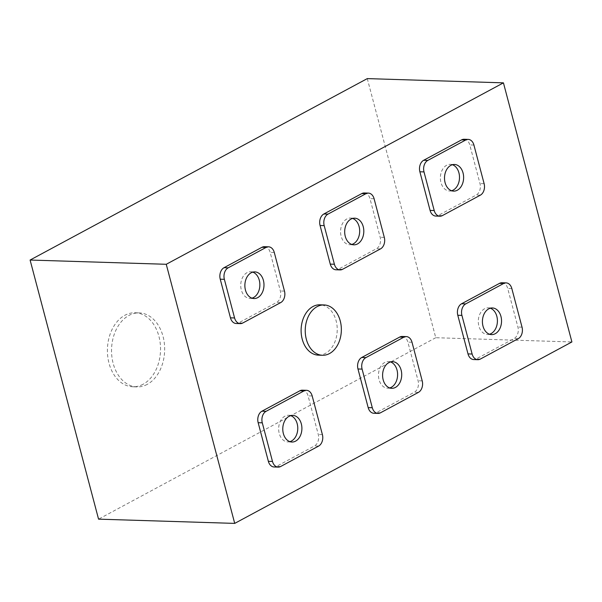 <?xml version="1.0" encoding="UTF-8"?>
<svg xmlns="http://www.w3.org/2000/svg" width="602" height="602" viewBox="0 0 602 602"><rect width="100%" height="100%" fill="white"/><g stroke="black" fill="none" stroke-linecap="round" stroke-linejoin="round"><path stroke-width="0.45" stroke-dasharray="3.01 2.26" d="M251.96 298.156A13.327 9.557 -88.2 0 1 249.883 298.411A13.327 9.557 -88.2 0 1 240.845 287.402A13.327 9.557 -88.2 0 1 247.023 272.668A13.327 9.557 -88.2 0 1 250.718 271.765A13.327 9.557 -88.2 0 1 252.772 272.142M451.598 190.736A13.327 9.557 -88.2 0 1 449.521 190.984A13.327 9.557 -88.2 0 1 440.483 179.975A13.327 9.557 -88.2 0 1 446.654 165.249A13.327 9.557 -88.2 0 1 450.356 164.346A13.327 9.557 -88.2 0 1 452.411 164.722M351.779 244.45A13.327 9.557 -88.2 0 1 349.702 244.698A13.327 9.557 -88.2 0 1 340.664 233.689A13.327 9.557 -88.2 0 1 346.842 218.962A13.327 9.557 -88.2 0 1 350.537 218.052A13.327 9.557 -88.2 0 1 352.591 218.436M489.509 334.23A13.327 9.557 -88.2 0 1 487.432 334.479A13.327 9.557 -88.2 0 1 478.402 323.47A13.327 9.557 -88.2 0 1 484.572 308.743A13.327 9.557 -88.2 0 1 488.267 307.833A13.327 9.557 -88.2 0 1 490.321 308.216M389.69 387.944A13.327 9.557 -88.2 0 1 387.613 388.192A13.327 9.557 -88.2 0 1 378.583 377.183A13.327 9.557 -88.2 0 1 384.753 362.449A13.327 9.557 -88.2 0 1 388.448 361.546A13.327 9.557 -88.2 0 1 390.502 361.922M289.871 441.65A13.327 9.557 -88.2 0 1 287.794 441.898A13.327 9.557 -88.2 0 1 278.764 430.889A13.327 9.557 -88.2 0 1 284.934 416.163A13.327 9.557 -88.2 0 1 288.629 415.26A13.327 9.557 -88.2 0 1 290.683 415.636M318.383 355.142A25.179 18.06 91.8 0 0 325.366 353.434A25.179 18.06 91.8 0 0 337.022 325.607A25.179 18.06 91.8 0 0 319.948 304.815M143.08 384.264A37.023 26.556 -88.2 0 1 132.816 386.777A37.023 26.556 -88.2 0 1 107.713 356.196A37.023 26.556 -88.2 0 1 124.855 315.282A37.023 26.556 -88.2 0 1 135.126 312.769A37.023 26.556 -88.2 0 1 160.222 343.351A37.023 26.556 -88.2 0 1 143.08 384.264M147.212 384.392A37.023 26.556 -88.2 0 1 136.94 386.905A37.023 26.556 -88.2 0 1 111.844 356.324A37.023 26.556 -88.2 0 1 128.986 315.41A37.023 26.556 -88.2 0 1 139.25 312.897A37.023 26.556 -88.2 0 1 164.354 343.479A37.023 26.556 -88.2 0 1 147.212 384.392M367.288 78.606L435.75 337.714L571.9 341.959M435.75 337.714L98.562 519.15M264.436 246.685A8.887 6.374 -88.2 0 1 270.155 252.343L280.359 290.977A8.887 6.374 -88.2 0 1 276.559 302.475L238.625 322.89A8.887 6.374 -88.2 0 1 236.165 323.492M464.074 139.265A8.887 6.374 -88.2 0 1 469.793 144.924L479.997 183.557A8.887 6.374 -88.2 0 1 476.197 195.056L438.264 215.463A8.887 6.374 -88.2 0 1 435.803 216.065M364.255 192.971A8.887 6.374 -88.2 0 1 369.974 198.63L380.178 237.263A8.887 6.374 -88.2 0 1 376.378 248.769L338.444 269.177A8.887 6.374 -88.2 0 1 335.984 269.779M501.993 282.752A8.887 6.374 -88.2 0 1 507.704 288.411L517.908 327.044A8.887 6.374 -88.2 0 1 514.108 338.55L476.174 358.958A8.887 6.374 -88.2 0 1 473.714 359.56M402.174 336.465A8.887 6.374 -88.2 0 1 407.885 342.124L418.089 380.757A8.887 6.374 -88.2 0 1 414.289 392.256L376.355 412.671A8.887 6.374 -88.2 0 1 373.895 413.273M302.354 390.179A8.887 6.374 -88.2 0 1 308.066 395.838L318.27 434.463A8.887 6.374 -88.2 0 1 314.47 445.969L276.536 466.377A8.887 6.374 -88.2 0 1 274.076 466.979M312.19 395.966L308.066 395.838M280.66 466.505L276.536 466.377M318.593 446.097L314.47 445.969M322.394 434.599L318.27 434.463M412.009 342.252L407.885 342.124M380.479 412.799L376.355 412.671M418.413 392.384L414.289 392.256M422.213 380.885L418.089 380.757M511.828 288.546L507.704 288.411M480.298 359.085L476.174 358.958M518.232 338.678L514.108 338.55M522.032 327.172L517.908 327.044M374.098 198.758L369.974 198.63M342.568 269.305L338.444 269.177M380.502 248.897L376.378 248.769M384.302 237.391L380.178 237.263M473.917 145.052L469.793 144.924M442.387 215.591L438.264 215.463M480.321 195.183L476.197 195.056M484.121 183.685L479.997 183.557M274.279 252.471L270.155 252.343M242.749 323.018L238.625 322.89M280.683 302.603L276.559 302.475M284.483 291.105L280.359 290.977M254.842 271.893L250.718 271.765M454.48 164.474L450.356 164.346M354.661 218.18L350.537 218.052M492.391 307.961L488.267 307.833M392.572 361.674L388.448 361.546M292.753 415.388L288.629 415.26M132.816 386.777L136.94 386.905M135.126 312.769L139.25 312.897M291.925 442.026L287.794 441.898M391.744 388.32L387.613 388.192M491.563 334.607L487.432 334.479M353.833 244.826L349.702 244.698M453.652 191.12L449.521 190.984M254.014 298.539L249.883 298.411"/><path stroke-width="0.9" d="M252.772 272.142A13.327 9.557 -88.2 0 1 259.853 284.212A13.327 9.557 -88.2 0 1 253.585 297.508A13.327 9.557 -88.2 0 1 251.96 298.156M251.147 272.796A13.327 9.557 -88.2 0 1 254.842 271.893A13.327 9.557 -88.2 0 1 263.879 282.902A13.327 9.557 -88.2 0 1 257.709 297.636A13.327 9.557 -88.2 0 1 254.014 298.539A13.327 9.557 -88.2 0 1 244.976 287.53A13.327 9.557 -88.2 0 1 251.147 272.796M452.411 164.722A13.327 9.557 -88.2 0 1 459.492 176.792A13.327 9.557 -88.2 0 1 453.216 190.081A13.327 9.557 -88.2 0 1 451.598 190.736M450.785 165.377A13.327 9.557 -88.2 0 1 454.48 164.474A13.327 9.557 -88.2 0 1 463.517 175.483A13.327 9.557 -88.2 0 1 457.347 190.209A13.327 9.557 -88.2 0 1 453.652 191.12A13.327 9.557 -88.2 0 1 444.615 180.111A13.327 9.557 -88.2 0 1 450.785 165.377M352.591 218.436A13.327 9.557 -88.2 0 1 359.672 230.506A13.327 9.557 -88.2 0 1 353.404 243.795A13.327 9.557 -88.2 0 1 351.779 244.45M350.966 219.09A13.327 9.557 -88.2 0 1 354.661 218.18A13.327 9.557 -88.2 0 1 363.698 229.189A13.327 9.557 -88.2 0 1 357.528 243.923A13.327 9.557 -88.2 0 1 353.833 244.826A13.327 9.557 -88.2 0 1 344.795 233.817A13.327 9.557 -88.2 0 1 350.966 219.09M490.321 308.216A13.327 9.557 -88.2 0 1 497.402 320.287A13.327 9.557 -88.2 0 1 491.134 333.576A13.327 9.557 -88.2 0 1 489.509 334.23M488.696 308.871A13.327 9.557 -88.2 0 1 492.391 307.961A13.327 9.557 -88.2 0 1 501.428 318.977A13.327 9.557 -88.2 0 1 495.258 333.704A13.327 9.557 -88.2 0 1 491.563 334.607A13.327 9.557 -88.2 0 1 482.526 323.598A13.327 9.557 -88.2 0 1 488.696 308.871M390.502 361.922A13.327 9.557 -88.2 0 1 397.583 373.992A13.327 9.557 -88.2 0 1 391.315 387.289A13.327 9.557 -88.2 0 1 389.69 387.944M388.877 362.577A13.327 9.557 -88.2 0 1 392.572 361.674A13.327 9.557 -88.2 0 1 401.609 372.683A13.327 9.557 -88.2 0 1 395.439 387.417A13.327 9.557 -88.2 0 1 391.744 388.32A13.327 9.557 -88.2 0 1 382.706 377.311A13.327 9.557 -88.2 0 1 388.877 362.577M290.683 415.636A13.327 9.557 -88.2 0 1 297.764 427.706A13.327 9.557 -88.2 0 1 291.496 440.995A13.327 9.557 -88.2 0 1 289.871 441.65M289.058 416.291A13.327 9.557 -88.2 0 1 292.753 415.388A13.327 9.557 -88.2 0 1 301.79 426.397A13.327 9.557 -88.2 0 1 295.62 441.123A13.327 9.557 -88.2 0 1 291.925 442.026A13.327 9.557 -88.2 0 1 282.887 431.017A13.327 9.557 -88.2 0 1 289.058 416.291M317.096 306.651A25.179 18.06 91.8 0 0 305.44 334.471A25.179 18.06 91.8 0 0 322.506 355.27A25.179 18.06 91.8 0 0 329.49 353.562A25.179 18.06 91.8 0 0 341.146 325.735A25.179 18.06 91.8 0 0 324.079 304.943A25.179 18.06 91.8 0 0 317.096 306.651M324.079 304.943L319.948 304.815A25.179 18.06 91.8 0 0 312.972 306.523A25.179 18.06 91.8 0 0 301.316 334.343A25.179 18.06 91.8 0 0 318.383 355.142L322.506 355.27M503.438 82.85L571.9 341.959L234.712 523.394L166.25 264.286L503.438 82.85L367.288 78.606L30.1 260.041L166.25 264.286M30.1 260.041L98.562 519.15L234.712 523.394M240.288 323.62L236.165 323.492A8.887 6.374 -88.2 0 1 230.453 317.833L220.242 279.2A8.887 6.374 -88.2 0 1 224.042 267.694L261.975 247.287A8.887 6.374 -88.2 0 1 264.436 246.685L268.567 246.812A8.887 6.374 -88.2 0 1 274.279 252.471L284.483 291.105A8.887 6.374 -88.2 0 1 280.683 302.603L242.749 323.018A8.887 6.374 -88.2 0 1 240.288 323.62A8.887 6.374 -88.2 0 1 234.577 317.961L224.365 279.328A8.887 6.374 -88.2 0 1 228.173 267.83L266.099 247.414A8.887 6.374 -88.2 0 1 268.567 246.812M439.927 216.201L435.803 216.065A8.887 6.374 -88.2 0 1 430.084 210.407L419.88 171.781A8.887 6.374 -88.2 0 1 423.68 160.275L461.614 139.867A8.887 6.374 -88.2 0 1 464.074 139.265L468.206 139.393A8.887 6.374 -88.2 0 1 473.917 145.052L484.121 183.685A8.887 6.374 -88.2 0 1 480.321 195.183L442.387 215.591A8.887 6.374 -88.2 0 1 439.927 216.201A8.887 6.374 -88.2 0 1 434.215 210.542L424.004 171.909A8.887 6.374 -88.2 0 1 427.811 160.403L465.737 139.995A8.887 6.374 -88.2 0 1 468.206 139.393M340.107 269.907L335.984 269.779A8.887 6.374 -88.2 0 1 330.265 264.12L320.061 225.487A8.887 6.374 -88.2 0 1 323.861 213.988L361.794 193.581A8.887 6.374 -88.2 0 1 364.255 192.971L368.386 193.107A8.887 6.374 -88.2 0 1 374.098 198.758L384.302 237.391A8.887 6.374 -88.2 0 1 380.502 248.897L342.568 269.305A8.887 6.374 -88.2 0 1 340.107 269.907A8.887 6.374 -88.2 0 1 334.396 264.248L324.185 225.615A8.887 6.374 -88.2 0 1 327.992 214.116L365.918 193.709A8.887 6.374 -88.2 0 1 368.386 193.107M477.837 359.687L473.714 359.56A8.887 6.374 -88.2 0 1 468.002 353.901L457.791 315.267A8.887 6.374 -88.2 0 1 461.591 303.769L499.525 283.361A8.887 6.374 -88.2 0 1 501.993 282.752L506.116 282.887A8.887 6.374 -88.2 0 1 511.828 288.546L522.032 327.172A8.887 6.374 -88.2 0 1 518.232 338.678L480.298 359.085A8.887 6.374 -88.2 0 1 477.837 359.687A8.887 6.374 -88.2 0 1 472.126 354.029L461.915 315.395A8.887 6.374 -88.2 0 1 465.722 303.897L503.648 283.489A8.887 6.374 -88.2 0 1 506.116 282.887M378.018 413.401L373.895 413.273A8.887 6.374 -88.2 0 1 368.183 407.614L357.972 368.981A8.887 6.374 -88.2 0 1 361.772 357.475L399.705 337.067A8.887 6.374 -88.2 0 1 402.174 336.465L406.297 336.593A8.887 6.374 -88.2 0 1 412.009 342.252L422.213 380.885A8.887 6.374 -88.2 0 1 418.413 392.384L380.479 412.799A8.887 6.374 -88.2 0 1 378.018 413.401A8.887 6.374 -88.2 0 1 372.307 407.742L362.095 369.109A8.887 6.374 -88.2 0 1 365.903 357.611L403.829 337.195A8.887 6.374 -88.2 0 1 406.297 336.593M278.199 467.107L274.076 466.979A8.887 6.374 -88.2 0 1 268.364 461.32L258.153 422.687A8.887 6.374 -88.2 0 1 261.953 411.189L299.886 390.781A8.887 6.374 -88.2 0 1 302.354 390.179L306.478 390.307A8.887 6.374 -88.2 0 1 312.19 395.966L322.394 434.599A8.887 6.374 -88.2 0 1 318.593 446.097L280.66 466.505A8.887 6.374 -88.2 0 1 278.199 467.107A8.887 6.374 -88.2 0 1 272.488 461.448L262.284 422.822A8.887 6.374 -88.2 0 1 266.084 411.316L304.01 390.909A8.887 6.374 -88.2 0 1 306.478 390.307M304.01 390.909L299.886 390.781M266.084 411.316L261.953 411.189M262.284 422.822L258.153 422.687M272.488 461.448L268.364 461.32M403.829 337.195L399.705 337.067M365.903 357.611L361.772 357.475M362.095 369.109L357.972 368.981M372.307 407.742L368.183 407.614M503.648 283.489L499.525 283.361M465.722 303.897L461.591 303.769M461.915 315.395L457.791 315.267M472.126 354.029L468.002 353.901M365.918 193.709L361.794 193.581M327.992 214.116L323.861 213.988M324.185 225.615L320.061 225.487M334.396 264.248L330.265 264.12M465.737 139.995L461.614 139.867M427.811 160.403L423.68 160.275M424.004 171.909L419.88 171.781M434.215 210.542L430.084 210.407M266.099 247.414L261.975 247.287M228.173 267.83L224.042 267.694M224.365 279.328L220.242 279.2M234.577 317.961L230.453 317.833"/></g></svg>
